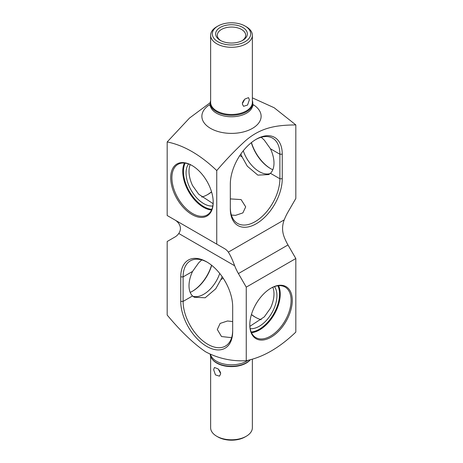 <?xml version="1.0" encoding="UTF-8"?>
<svg xmlns="http://www.w3.org/2000/svg" width="463" height="463" viewBox="0 0 463 463"><rect width="100%" height="100%" fill="white"/><g stroke="black" fill="none" stroke-linecap="round" stroke-linejoin="round"><path stroke-width="0.69" d="M212.812 205.983A25.037 14.457 60 0 1 195.276 196.225A25.037 14.457 60 0 1 188.551 163.954M270.189 173.544A25.037 14.457 60 0 1 250.749 164.203A25.037 14.457 60 0 1 243.272 150.782M192.811 296.198A25.037 14.457 120 0 0 212.251 286.857A25.037 14.457 120 0 0 219.728 273.442M232.681 330.032A35.049 20.239 -120 0 1 225.423 346.081A35.049 20.239 -120 0 1 198.407 336.688A35.049 20.239 -120 0 1 183.111 301.413L183.111 276.886L192.55 271.434L198.72 262.764L201.764 259.922M192.55 271.434A25.037 14.457 120 0 0 192.55 295.961L194.269 297.246L205.167 297.778L215.694 288.843L220.88 279.611A25.037 14.457 120 0 0 222.136 276.654M250.188 328.637A25.037 14.457 120 0 0 267.724 318.885A25.037 14.457 120 0 0 274.449 286.609M272.811 287.263A25.037 14.457 120 0 1 270.45 308.231L264.28 316.895L249.875 326.322M295.822 258.533L295.822 332.093C280.422 346.856 264.958 356.14 249.441 359.948L246.252 360.712L246.252 287.153L238.416 273.569L287.986 244.95L295.822 258.533L246.252 287.153M178.764 233.491L234.66 265.762C232.553 259.946 230.447 255.402 228.34 252.132A33.382 19.272 120 0 0 224.584 248.654L175.014 220.035A33.382 19.272 120 0 1 178.764 223.513C180.975 226.841 180.975 230.163 178.764 233.491A33.382 19.272 -120 0 1 175.014 236.969L167.178 241.495L167.178 315.054C180.761 331.352 193.575 343.61 205.618 351.822C218.258 358.507 231.807 361.47 246.252 360.712M231.627 337.689L221.511 336.532L217.309 329.517L220.122 323.429L227.507 320.986L232.681 321.559M219.057 369.85L220.556 372.57M220.718 373.734L218.166 368.913L214.456 367.483L213.64 369.648L215.451 374.897L219.462 376.153L220.718 373.734M252.364 100.61A21.281 12.287 180 0 1 252.781 103.029A21.281 12.287 180 0 1 237.49 114.818A21.281 12.287 180 0 1 210.219 103.029A21.281 12.287 180 0 1 210.636 100.61M216.748 436.268A20.864 12.044 180 0 0 237.374 439.306A20.864 12.044 0 0 0 246.252 436.268L245.072 436.95A19.197 11.083 180 0 1 236.906 439.746A19.197 11.083 180 0 1 217.928 436.95L216.748 436.268A20.864 12.044 180 0 1 210.636 427.748L210.636 356.394M246.252 436.268A20.864 12.044 0 0 0 252.364 427.748L252.364 359.143M250.315 359.716A21.281 12.287 180 0 1 237.49 365.764A21.281 12.287 180 0 1 210.225 354.334M245.072 26.05L246.252 26.732A20.864 12.044 180 0 1 252.364 35.252A20.864 12.044 180 0 1 237.374 46.809A20.864 12.044 180 0 1 210.636 35.252A20.864 12.044 180 0 1 216.748 26.732L217.928 26.05A19.197 11.083 180 0 1 226.094 23.254A19.197 11.083 180 0 1 245.072 26.05A19.197 11.083 180 0 1 236.906 44.523A19.197 11.083 180 0 1 214.988 39.54A19.197 11.083 180 0 1 217.928 26.05M227.038 25.1A15.858 9.156 180 0 1 245.135 29.215A15.858 9.156 180 0 1 242.71 40.362A15.858 9.156 180 0 1 235.962 42.671A15.858 9.156 180 0 1 220.29 40.362A15.858 9.156 180 0 1 227.038 25.1M242.091 40.703A14.185 8.189 0 0 0 245.685 35.252A14.185 8.189 0 0 0 227.507 27.392A14.185 8.189 0 0 0 217.315 35.252A14.185 8.189 0 0 0 220.909 40.703M231.373 215.029L235.493 215.376L242.878 212.899L245.691 206.863L241.096 199.582L230.319 198.899M261.236 137.268L264.28 140.11L270.45 148.773A25.037 14.457 60 0 1 270.45 173.307L268.731 174.592L257.833 175.124L247.306 166.188L242.12 156.951A25.037 14.457 60 0 1 240.864 154M213.125 203.668L198.72 194.24L192.55 185.57A25.037 14.457 60 0 1 190.189 164.602M210.225 102.67L189.517 118.048L167.178 141.944C183.701 145.249 200.224 154.787 216.748 170.563C225.516 160.343 234.185 151.245 242.745 143.275C259.593 127.024 276.683 125.132 295.822 124.912L295.822 198.471L287.986 212.048A33.382 19.272 120 0 0 284.236 219.861L228.34 252.132M252.364 97.861L274.165 107.74L295.822 124.912M175.014 220.035L224.584 248.654L167.178 215.509L167.178 141.944M287.986 244.95A33.382 19.272 -120 0 1 284.236 237.143C282.025 231.384 282.025 225.62 284.236 219.861M234.66 265.762A33.382 19.272 -120 0 0 238.416 273.569M255.686 317.415A36.722 21.2 60 0 1 251.455 314.458M261.236 319.736A35.049 20.239 60 0 1 255.107 317.086A35.049 20.239 60 0 1 251.403 314.626M180.749 301.413L180.749 276.886A36.722 21.2 -120 0 1 206.718 261.89A36.722 21.2 -120 0 1 232.681 306.865L232.681 331.398A36.722 21.2 -120 0 1 206.712 346.388A36.722 21.2 -120 0 1 180.749 301.413L183.111 301.413L192.55 295.961M207.314 262.243A35.049 20.239 -120 0 0 190.368 260.837A35.049 20.239 -120 0 0 183.111 276.886L180.749 276.886M211.545 191.798A36.722 21.2 -60 0 1 207.314 194.761M211.597 191.971A35.049 20.239 -60 0 1 207.893 194.431A35.049 20.239 -60 0 1 201.764 197.082M255.686 139.589A35.049 20.239 120 0 1 272.632 138.182A35.049 20.239 120 0 1 279.889 154.225L279.889 178.759L270.45 173.307M216.748 170.563L216.748 244.128M282.251 154.225L282.251 178.759A36.722 21.2 120 0 1 256.288 223.733A36.722 21.2 120 0 1 230.319 208.738L230.319 184.21A36.722 21.2 120 0 1 256.282 139.236A36.722 21.2 120 0 1 282.251 154.225L279.889 154.225L270.45 148.773M230.319 207.378A35.049 20.239 120 0 0 237.577 223.421A35.049 20.239 120 0 0 264.593 214.033A35.049 20.239 120 0 0 279.889 178.759L282.251 178.759M242.444 102.728L243.943 100.008M249.36 99.805L248.544 97.635L244.834 99.07L242.282 103.891L243.538 106.311L247.549 105.055L249.36 99.805M190.189 292.402A29.21 16.865 120 0 0 192.55 291.192A29.21 16.865 120 0 0 202.453 282.557A29.21 16.865 120 0 0 211.678 265.311M192.261 291.36A30.043 17.345 120 0 0 202.146 282.65A30.043 17.345 120 0 0 211.545 265.206M249.794 324.58A29.21 16.865 120 0 0 255.842 337.614A29.21 16.865 120 0 0 280.352 327.532A29.21 16.865 120 0 0 285.052 287.019A29.21 16.865 120 0 0 270.739 288.299M281.226 328.308A30.043 17.345 120 0 0 291.621 294.705A30.043 17.345 120 0 0 271.04 288.125A30.043 17.345 120 0 0 260.854 297.009A30.043 17.345 120 0 0 249.794 324.922A30.043 17.345 120 0 0 281.226 328.308M272.811 169.742A29.21 16.865 60 0 1 270.45 168.538A29.21 16.865 60 0 1 260.547 159.903A29.21 16.865 60 0 1 251.322 142.65M270.739 168.706A30.043 17.345 60 0 1 260.854 159.995A30.043 17.345 60 0 1 251.455 142.546M213.206 201.92A29.21 16.865 60 0 1 207.158 214.959A29.21 16.865 60 0 1 182.648 204.872A29.21 16.865 60 0 1 177.948 164.365A29.21 16.865 60 0 1 192.261 165.644M181.774 205.647A30.043 17.345 60 0 1 171.379 172.045A30.043 17.345 60 0 1 191.96 165.47A30.043 17.345 60 0 1 202.146 174.354A30.043 17.345 60 0 1 213.206 202.267A30.043 17.345 60 0 1 181.774 205.647M211.828 209.357A28.712 16.575 60 0 1 194.032 198.141A28.712 16.575 60 0 1 185.136 163.121M211.539 210.011A29.21 16.865 60 0 1 193.505 198.604A29.21 16.865 60 0 1 184.424 163.04M251.172 332.012A28.712 16.575 120 0 0 268.968 320.795A28.712 16.575 120 0 0 277.864 285.775M251.461 332.665A29.21 16.865 120 0 0 269.495 321.258A29.21 16.865 120 0 0 278.576 285.7M252.781 103.029L252.781 104.482A21.281 12.287 180 0 1 237.49 116.271A21.281 12.287 180 0 1 210.219 104.482L209.93 105.894M252.781 104.383A29.626 17.108 180 0 1 239.84 132.696A29.626 17.108 180 0 1 206.139 125.132A29.626 17.108 180 0 1 210.219 104.383M250.373 359.699A20.864 12.044 180 0 1 237.374 366.123A20.864 12.044 180 0 1 212.268 359.236M252.364 35.252L252.364 102.439A20.864 12.044 180 0 1 237.374 113.996A20.864 12.044 180 0 1 210.636 102.439L210.636 35.252M247.948 360.318A21.281 12.287 180 0 1 237.49 364.312A21.281 12.287 180 0 1 210.486 354.455M220.88 279.611L223.218 278.257M242.12 156.951L239.782 155.603M252.781 104.482L253.07 105.894M210.219 103.029L210.219 104.482"/></g></svg>
